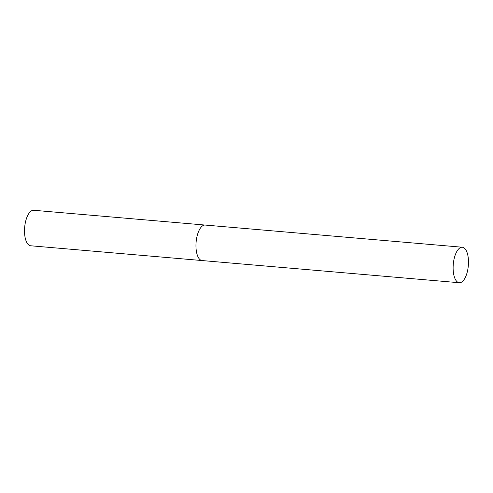 <?xml version="1.0" encoding="UTF-8"?>
<svg xmlns="http://www.w3.org/2000/svg" width="493" height="493" viewBox="0 0 493 493"><rect width="100%" height="100%" fill="white"/><g stroke="black" fill="none" stroke-linecap="round" stroke-linejoin="round"><path stroke-width="0.74" d="M202.204 260.563A17.816 7.555 -85.1 0 1 202.105 260.557A17.816 7.555 -85.1 0 1 196.097 242.279A17.816 7.555 -85.1 0 1 205.063 225.054A17.816 7.555 -85.1 0 1 205.162 225.061A17.816 7.555 94.9 0 0 196.085 242.396A17.816 7.555 94.9 0 0 202.105 260.557L30.658 245.773A17.816 7.555 -85.1 0 1 24.65 227.495A17.816 7.555 -85.1 0 1 33.616 210.271A17.816 7.555 -85.1 0 1 33.721 210.277A17.816 7.555 -85.1 0 1 33.82 210.289M468.35 265.388A17.816 7.555 94.9 0 0 462.329 247.233A17.816 7.555 94.9 0 0 453.252 264.575A17.816 7.555 94.9 0 0 459.273 282.729A17.816 7.555 94.9 0 0 468.35 265.388M462.329 247.233L33.721 210.277M202.105 260.557L459.273 282.729"/></g></svg>
